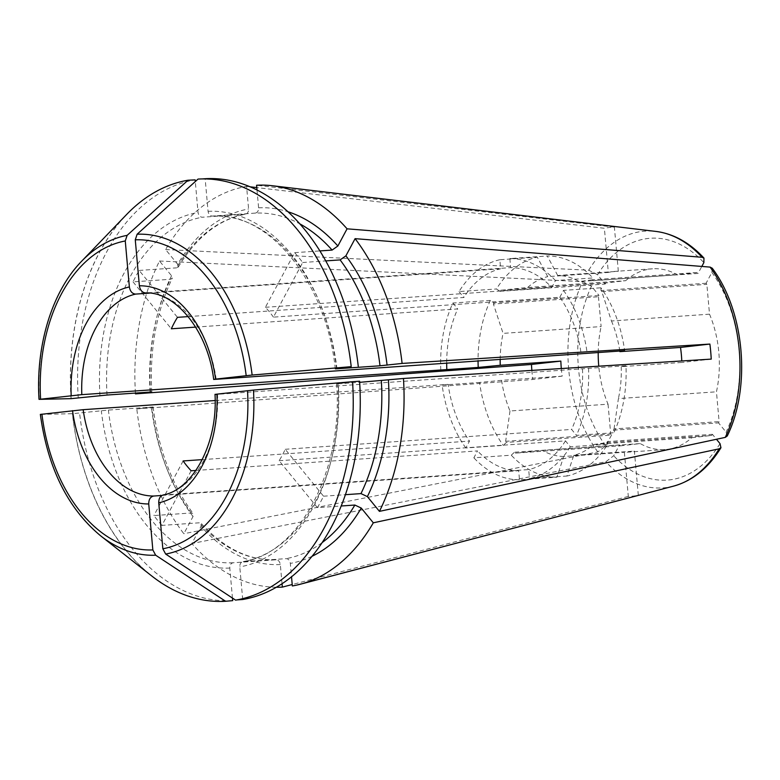 <?xml version="1.0" encoding="UTF-8"?>
<svg xmlns="http://www.w3.org/2000/svg" width="780" height="780" viewBox="0 0 780 780"><rect width="100%" height="100%" fill="white"/><g stroke="black" fill="none" stroke-linecap="round" stroke-linejoin="round"><path stroke-width="0.58" stroke-dasharray="3.9 2.92" d="M191.159 470.779L161.909 525.398L199.349 522.805L201.113 523.419L201.045 526.364L191.851 543.533L605.846 461.76L613.724 455.754L619.515 444.941L514.439 452.224A106.967 71.292 -94 0 0 515.317 453.141L620.383 445.858A106.967 71.292 86 0 1 619.515 444.941M195.926 470.447L477.535 450.918L473.85 457.802L511.29 455.198L514.439 452.224M161.909 525.398A173.657 115.752 86 0 1 153.884 515.57L191.324 512.977L193.167 513.688L193.021 516.535L183.826 533.715A201.347 134.209 86 0 1 136.812 408.925L151.837 407.209C153.572 407.004 153.436 406.965 151.437 407.092L108.381 410.075L72.394 413.702A494911.97 10945.213 -5.1 0 1 40.657 414.385L40.355 414.375M183.134 460.951L153.884 515.57M273.429 317.128A101.683 67.772 86 0 0 265.405 307.3L294.655 252.671A173.657 115.752 86 0 1 302.679 262.499L273.429 317.128L559.806 297.268A101.683 67.772 86 0 1 581.178 353.983M294.655 252.671L319.936 250.916M265.405 307.3L551.782 287.44L555.467 280.556L592.907 277.963L592.995 280.722L698.061 273.429L701.805 266.438M712.14 268.174L711.877 272.444L706.085 283.257A106.967 71.292 86 0 1 706.856 284.359L709.517 314.184A90.607 60.391 86 0 1 716.45 391.804L719.111 421.629A106.967 71.292 86 0 1 718.546 422.887L726.131 432.169L727.175 436.02M709.517 314.184L611.471 320.99L601.789 291.642A106.967 71.292 -94 0 0 601.019 290.54L706.085 283.257M601.019 290.54L600.932 287.791A110.74 73.808 86 0 1 624.634 350.698M559.806 297.268L563.492 290.384L600.932 287.791M302.679 262.499L325.786 260.9M638.323 495.281L634.374 451.123A90.607 60.391 -94 0 1 627.617 452.166A90.607 60.391 -94 0 1 624.37 452.264L628.309 496.421A134.852 89.885 -94 0 0 638.323 495.281L292.344 585.965M317.411 507.634L279.103 460.726A101.683 67.772 86 0 0 285.226 449.29L323.534 496.197A173.657 115.752 86 0 1 317.411 507.634L341.162 505.996M500.779 290.238L527.65 287.479L625.697 280.683L605.846 282.945L500.779 290.238A106.967 71.292 -94 0 0 500.087 291.33L496.45 288.98A110.74 73.808 86 0 1 537.274 257.137A46159.62 34395.748 83.5 0 1 547.716 276.647L608.322 272.444L604.383 228.277L256.796 187.59M598.465 296.741L601.126 326.566L503.081 333.372L493.389 304.024L598.465 296.741A106.967 71.292 86 0 1 599.03 295.483L493.954 302.767L490.327 300.417A110.74 73.808 86 0 0 478.062 361.14M620.383 445.858L640.234 443.586L542.188 450.382L515.317 453.141M216.928 394.154C214.325 394.465 214.519 394.524 217.532 394.329L625.969 365.742A110.74 73.808 86 0 1 613.87 432.744L613.48 430.17A106.967 71.292 -94 0 0 614.045 428.912L719.111 421.629M614.045 428.912L618.404 398.599L716.45 391.804M601.789 291.642L706.856 284.359M615.079 271.391A90.607 60.391 -94 0 1 618.325 271.294L557.719 275.496A90.607 60.391 86 0 1 579.296 281.58L677.342 274.784A90.607 60.391 86 0 0 652.519 268.798L615.079 271.391A90.607 60.391 -94 0 0 608.322 272.444M625.697 280.683A90.607 60.391 86 0 1 652.519 268.798M527.65 287.479A90.607 60.391 86 0 1 547.716 276.647M500.175 359.599A90.607 60.391 86 0 1 503.081 333.372M561.308 368.54A90.607 60.391 -94 0 0 562.195 376.135L501.589 380.338A90.607 60.391 86 0 0 510.003 410.982L608.049 404.186A90.607 60.391 86 0 1 598.767 366.181M598.221 352.531A90.607 60.391 86 0 1 601.126 326.566M161.909 495.466L518.671 470.72L519.48 479.768L556.91 477.175A46159.61 34395.738 83.5 0 0 563.764 456.466L624.37 452.264M563.764 456.466A90.607 60.391 86 0 1 542.188 450.382M279.103 460.726L565.481 440.875L570.307 446.784L607.737 444.19A110.74 73.808 86 0 1 566.914 476.034A46159.61 34395.738 83.5 0 0 573.768 455.325A90.607 60.391 86 0 0 593.833 444.483L691.88 437.687A90.607 60.391 86 0 1 665.057 449.572A90.607 60.391 86 0 1 640.234 443.586M573.768 455.325L634.374 451.123M625.969 365.742A46159.61 1020.844 -5.1 0 1 621.241 366.668L681.847 362.466A90.607 60.391 -94 0 0 681.788 360.965M621.241 366.668A90.607 60.391 86 0 1 618.404 398.599M611.471 320.99A90.607 60.391 86 0 1 619.808 351.039M628.309 496.421L292.217 584.522M276.276 587.252A201.347 134.209 86 0 1 191.851 543.533M691.88 437.687L711.721 435.425A106.967 71.292 86 0 0 712.423 434.323L716.459 439.267M493.954 302.767A106.967 71.292 -94 0 0 493.389 304.024M440.788 370.022A110.74 73.808 86 0 1 452.887 303.02L490.327 300.417M135.428 393.071A201.347 134.209 86 0 1 159.49 260.998L171.532 275.74L172.195 278.314L170.469 279.279L133.029 281.873A173.657 115.752 86 0 1 139.152 270.436L177.47 317.343M593.833 444.483L606.655 442.709A106.967 71.292 -94 0 0 607.347 441.607L712.423 434.323M606.655 442.709L711.721 435.425M607.737 444.19L607.347 441.607M242.707 599.508L239.791 566.904C239.782 563.882 240.883 562.126 243.087 561.62L286.143 558.636C288.405 558.831 289.809 560.42 290.335 563.394L291.525 576.761M177.655 264.303L178.279 266.955L176.592 267.842A173.657 115.752 86 0 1 245.3 214.246C247.504 213.739 248.605 211.984 248.596 208.972L246.577 186.391A201.347 134.209 86 0 0 165.614 249.551L177.655 264.303A178.698 119.106 86 0 1 248.596 208.972M178.308 267.023C196.599 236.847 219.034 219.248 245.602 214.207L202.244 217.23C199.982 217.035 198.578 215.455 198.052 212.472L195.293 181.545M518.671 470.72A101.683 67.772 86 0 1 477.535 450.918M215.143 400.53L448.149 384.374A101.683 67.772 86 0 0 469.511 441.09L465.826 447.973L503.266 445.38L506.415 442.397L611.491 435.113A106.967 71.292 86 0 1 610.711 434.011L505.645 441.295A106.967 71.292 -94 0 0 506.415 442.397M202.283 459.625L469.511 441.09M232.469 598.075L229.788 568.045C229.778 565.032 230.88 563.267 233.083 562.77L276.139 559.777C278.401 559.972 279.796 561.561 280.322 564.535L282.038 583.703M556.91 477.175A110.74 73.808 86 0 1 511.29 455.198M165.614 249.551L588.754 270.221L597.568 274.755L605.153 284.047A106.967 71.292 86 0 1 605.846 282.945M250.224 186.82L246.577 186.391M618.325 271.294L614.386 227.136A134.852 89.885 -94 0 0 604.383 228.277M614.386 227.136L256.581 185.25M592.995 280.722A106.967 71.292 -94 0 0 592.117 279.796L697.183 272.512A106.967 71.292 86 0 1 698.061 273.429M697.183 272.512L677.342 274.784M592.117 279.796L579.296 281.58M557.719 275.496A46159.62 34395.748 83.5 0 0 547.277 255.996A110.74 73.808 86 0 1 592.907 277.963M257 189.959L258.599 207.821C258.609 210.844 257.507 212.599 255.304 213.106A173.657 115.752 86 0 1 299.949 223.928M611.491 435.113L605.699 445.926L597.821 451.942L183.826 533.715M159.49 260.998L582.631 281.658L591.445 286.202L599.03 295.483M531.862 370.393A134.852 89.885 -94 0 0 532.808 379.49L136.812 408.925M608.049 404.186L610.711 434.011M501.589 380.338A46159.63 1020.844 -5.1 0 1 479.563 382.463A110.74 73.808 86 0 0 503.266 445.38M510.003 410.982L505.645 441.295M235.599 600.132L236.867 599.908M163.04 494.988L528.674 469.579L529.483 478.627L566.914 476.034M336.619 383.838C343.424 472.154 298.096 554.219 242.785 561.658L243.087 561.62A173.657 115.752 86 0 0 338.296 383.819L359.658 382.337M465.826 447.973A110.74 73.808 86 0 1 442.123 385.057L448.149 384.374M442.123 385.057L479.563 382.463M562.195 376.135L532.808 379.49M193.021 516.535A178.698 119.106 86 0 1 151.837 407.209C153.572 407.004 153.436 406.965 151.437 407.092A173.657 115.752 86 0 0 191.324 512.977M149.36 293.134L500.643 268.778L499.843 259.73L537.274 257.137M71.146 398.648A211.419 140.917 86 0 1 188.029 180.355M78.263 398.161A211.419 140.917 86 0 1 195.146 179.868M351.127 366.668A211.419 140.917 86 0 0 198.032 179.215L202.274 178.922M352.462 381.712L352.462 381.712A211.419 140.917 86 0 1 235.589 599.995M71.048 398.658A211.546 141.005 86 0 1 126.653 214.461M232.703 600.649A211.419 140.917 86 0 1 79.609 413.195M225.576 601.146A211.419 140.917 86 0 1 72.481 413.692M151.73 575.962A211.546 141.005 86 0 1 72.394 413.702M565.481 440.875A101.683 67.772 86 0 1 528.674 469.579M285.226 449.29L571.603 429.429L576.43 435.337L613.87 432.744M582.514 369.028A101.683 67.772 86 0 1 571.603 429.429M588.539 368.335A110.74 73.808 86 0 1 576.43 435.337M216.187 379.294A101.683 67.772 86 0 0 145.665 292.939L510.656 267.637A101.683 67.772 86 0 1 551.782 287.44M563.492 290.384A110.74 73.808 86 0 1 587.194 353.301M555.467 280.556A110.74 73.808 86 0 0 509.847 258.59L547.277 255.996M509.847 258.59L510.656 267.637M519.48 479.768A110.74 73.808 86 0 1 473.85 457.802M188.214 316.602L463.846 297.482A101.683 67.772 86 0 1 500.643 268.778M195.643 327.103L457.714 308.929A101.683 67.772 86 0 0 446.686 363.314M499.843 259.73A110.74 73.808 86 0 0 459.02 291.574L496.45 288.98M459.02 291.574L463.846 297.482M452.887 303.02L457.714 308.929M570.307 446.784A110.74 73.808 86 0 1 529.483 478.627M711.233 359.112L681.847 362.466M500.087 291.33L605.153 284.047M139.152 270.436L176.592 267.842M133.029 281.873L171.337 328.79M613.48 430.17L718.546 422.887M359.59 381.215L337.896 383.692C336.16 383.906 336.297 383.945 338.296 383.819C336.297 383.945 336.16 383.906 337.896 383.692A178.698 119.106 86 0 1 239.791 566.904M255.304 213.106L212.248 216.089C209.986 215.894 208.591 214.305 208.065 211.331L205.15 178.727M323.534 496.197L345.384 494.686M711.877 272.444A121.212 80.788 86 0 1 726.131 432.169M720.008 443.615A121.212 80.788 86 0 1 613.724 455.754M673.54 486.135A128.69 85.771 86 0 1 605.846 461.76M150.091 392.057A173.657 115.752 86 0 1 170.469 279.279M150.482 392.028A178.698 119.106 86 0 1 171.532 275.74M311.971 556.325A178.698 119.106 86 0 1 290.335 563.394M99.957 395.684A178.698 119.106 86 0 1 198.052 212.472M107.035 395.041A173.657 115.752 86 0 1 202.244 217.23M276.139 559.777A173.657 115.752 86 0 1 199.349 522.805M233.083 562.77A173.657 115.752 86 0 1 108.381 410.075M229.788 568.045A178.698 119.106 86 0 1 101.303 410.719M280.322 564.535A178.698 119.106 86 0 1 201.045 526.364M588.754 270.221A128.69 85.771 86 0 1 655.873 231.416M597.568 274.755A121.212 80.788 86 0 1 703.852 262.616M258.599 207.821A178.698 119.106 86 0 1 288.083 211.79M605.699 445.926A121.212 80.788 86 0 1 591.445 286.202M597.821 451.942A128.69 85.771 86 0 1 582.631 281.658M217.532 394.329A101.683 67.772 86 0 1 163.683 494.89M322.052 542.666A173.657 115.752 86 0 1 286.143 558.636M100.737 535.909A160.768 107.162 86 0 1 40.657 414.385M39.322 399.35A160.768 107.162 86 0 1 81.686 261.183M208.065 211.331A178.698 119.106 86 0 1 336.55 368.657M212.248 216.089A173.657 115.752 86 0 1 336.94 368.608M665.057 449.572L627.617 452.166M151.768 392.028C149.526 349.586 156.361 311.668 172.263 278.304M153.104 406.985C158.418 449.075 171.795 484.643 193.235 513.688M276.198 559.777C249.337 560.849 224.318 548.71 201.143 523.361M335.283 368.881C326.293 280.771 267.53 210.873 212.189 216.089"/><path stroke-width="1.17" d="M202.283 459.625L183.134 460.951A101.683 67.772 86 0 0 191.159 470.779L195.926 470.447M319.936 250.916L332.095 250.078L337.877 246.002L347.071 228.823L702.058 257.273L703.96 258.151L703.852 262.616L701.805 266.438M345.901 255.83L340.119 259.906A173.657 115.752 86 0 1 380.006 365.791L402.11 363.431A201.347 134.209 86 0 0 355.095 238.651L345.901 255.83A178.698 119.106 86 0 1 387.085 365.147M355.095 238.651L710.083 267.101L712.14 268.174M325.786 260.9L340.119 259.906M139.376 285.792A109.229 72.803 86 0 1 215.582 379.109L252.135 375.043A494911.999 10945.213 -5.1 0 1 351.215 366.659A211.546 141.005 86 0 0 198.022 179.078A494911.999 368782.625 83.5 0 0 137.124 234.224L135.272 239.821L139.376 285.792C140.166 290.267 142.262 292.656 145.665 292.939L145.382 292.948C174.135 291.125 207.568 329.092 213.691 379.49M216.187 379.294C213.174 379.49 212.979 379.431 215.582 379.109C212.979 379.431 213.174 379.49 216.187 379.294L624.634 350.698A46159.61 1020.844 -5.1 0 1 619.895 351.634L680.501 347.431A90.607 60.391 -94 0 1 681.788 360.965M727.175 436.02L725.273 437.385L379.441 511.368A201.347 134.209 86 0 0 403.455 378.476L711.233 359.112A134.852 89.885 -94 0 0 709.888 344.068L402.11 363.431M561.308 368.54A90.607 60.391 -94 0 1 560.849 361.091L500.243 365.293A90.607 60.391 86 0 1 500.175 359.599M598.767 366.181A90.607 60.391 86 0 1 598.221 352.531M619.808 351.039A90.607 60.391 86 0 1 619.895 351.634M345.384 494.686L360.974 493.603L367.39 496.616L379.441 511.368M359.658 382.337L403.455 378.476M716.459 439.267L720.008 443.615L720.944 447.652L719.15 448.822L373.308 522.815A201.347 134.209 86 0 1 300.105 584.288A201.347 134.209 86 0 1 292.344 585.965L291.525 576.761M292.217 584.522L282.34 587.116A201.347 134.209 86 0 1 276.276 587.252M500.243 365.293A46159.63 1020.844 -5.1 0 1 478.218 367.429A110.74 73.808 86 0 1 478.062 361.14M560.849 361.091L531.472 364.455L135.476 393.89L150.491 392.174C152.227 391.969 152.1 391.921 150.091 392.057L107.035 395.041L71.048 398.658A494911.97 10945.213 -5.1 0 1 39.322 399.35L81.812 394.641L478.218 367.429M150.482 392.028A178.698 119.106 86 0 0 150.491 392.174C152.227 391.969 152.1 391.921 150.091 392.057M135.476 393.89A201.347 134.209 86 0 1 135.428 393.071M341.162 505.996L354.841 505.04L361.267 508.063L373.308 522.815M232.469 598.075L232.703 600.649L225.586 601.273A498881.799 371740.717 83.5 0 1 155.668 555.204L152.841 549.929L148.736 503.958C148.726 499.434 150.374 496.792 153.679 496.031L161.909 495.466M153.679 496.031A101.683 67.772 86 0 1 83.158 409.685L215.143 400.53M282.038 583.703L282.34 587.116M257 189.959L256.581 185.25A201.347 134.209 86 0 1 272.464 185.747A201.347 134.209 86 0 1 347.071 228.823M256.796 187.59L250.224 186.82M531.472 364.455A134.852 89.885 -94 0 0 531.862 370.393M351.215 366.659L336.55 368.657C334.815 368.862 334.952 368.901 336.96 368.774L380.006 365.791M709.888 344.068L680.501 347.431M336.55 368.657C334.815 368.862 334.952 368.901 336.96 368.774A173.657 115.752 86 0 0 336.94 368.608M39.322 399.35L39.01 399.331C35.627 345.248 52.133 291.359 81.686 261.183A160.768 107.162 86 0 1 127.12 235.365L125.268 240.961L129.373 286.942C130.153 291.408 132.249 293.797 135.652 294.089L149.36 293.134M236.867 599.908L242.707 599.508A211.419 140.917 86 0 0 359.59 381.215L352.56 381.703A211.546 141.005 86 0 1 235.599 600.132A498881.799 371740.717 83.5 0 1 165.672 554.063L162.845 548.788L158.74 502.817C158.73 498.293 160.378 495.651 163.683 494.89M40.657 414.385L83.158 409.685M195.293 181.545L195.146 179.868L188.009 180.229A494911.999 368782.625 83.5 0 0 127.12 235.365M202.274 178.922L205.15 178.727A211.419 140.917 86 0 1 358.244 366.181M81.686 261.183L126.653 214.461A211.546 141.005 86 0 1 188.009 180.229M225.586 601.273A211.546 141.005 86 0 1 151.73 575.962L100.737 535.909A160.768 107.162 86 0 0 155.668 555.204M195.643 327.103L171.337 328.79A101.683 67.772 86 0 1 177.47 317.343L188.214 316.602M446.803 369.33A101.683 67.772 86 0 1 446.686 363.314M217.532 394.329C214.519 394.524 214.325 394.465 216.928 394.154L253.471 390.078A494911.999 10945.213 -5.1 0 1 352.56 381.703M710.083 267.101A128.69 85.771 86 0 1 725.273 437.385M135.272 239.821A155.317 103.526 86 0 1 246.178 375.619M388.43 380.191A178.698 119.106 86 0 1 367.39 496.616M719.15 448.822A128.69 85.771 86 0 1 673.54 486.135L300.105 584.288M361.267 508.063A178.698 119.106 86 0 1 311.971 556.325M703.96 258.073C689.617 242.599 673.588 233.717 655.873 231.416A128.69 85.771 86 0 1 702.058 257.273M288.083 211.79A178.698 119.106 86 0 1 337.877 246.002M299.949 223.928A173.657 115.752 86 0 1 332.095 250.078M81.812 394.641A101.683 67.772 86 0 1 135.652 294.089M354.841 505.04A173.657 115.752 86 0 1 322.052 542.666M148.736 503.958A109.229 72.803 86 0 1 72.52 410.641M152.841 549.929A155.317 103.526 86 0 1 41.935 414.141M40.589 399.097A155.317 103.526 86 0 1 125.268 240.961M71.185 395.606A109.229 72.803 86 0 1 129.373 286.942M216.928 394.154A109.229 72.803 86 0 1 158.74 502.817M247.523 390.653A155.317 103.526 86 0 1 162.845 548.788M253.471 390.078A160.768 107.162 86 0 1 165.672 554.063M137.124 234.224A160.768 107.162 86 0 1 252.135 375.043M381.352 380.825A173.657 115.752 86 0 1 360.974 493.603M712.228 268.193C744.539 310.957 751.306 386.86 727.252 435.981M720.964 447.73C708.425 468.039 692.62 480.841 673.54 486.135M655.873 231.416L272.464 185.747M40.346 414.394C47.707 468 67.84 508.511 100.737 535.909M163.02 494.988C191.802 490.21 217.981 445.01 215.007 394.329"/></g></svg>
